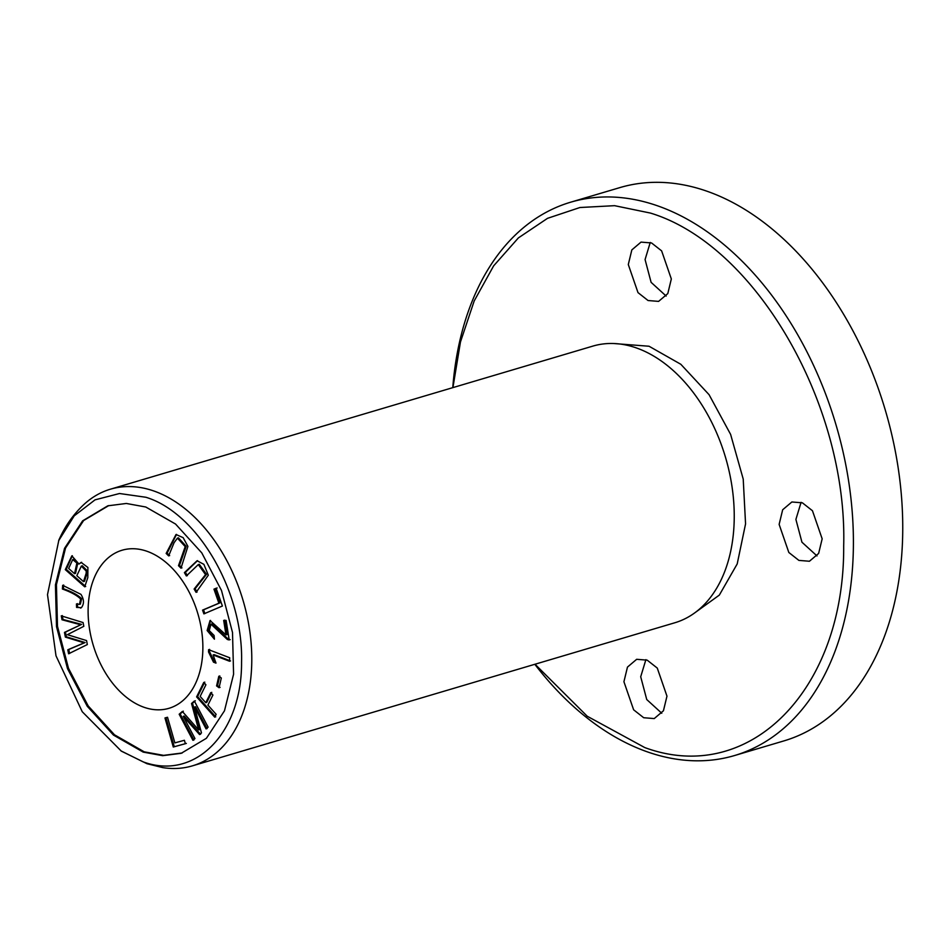 <?xml version="1.0" encoding="UTF-8"?>
<svg xmlns="http://www.w3.org/2000/svg" width="950" height="950" viewBox="0 0 950 950"><rect width="100%" height="100%" fill="white"/><g stroke="black" fill="none" stroke-linecap="round" stroke-linejoin="round"><path stroke-width="1.43" d="M76.57 607.418L81.415 607.644C84.265 603.915 84.111 599.486 80.952 594.356L62.664 585.307L62.403 589.024C71.036 592.099 77.116 595.424 80.631 598.999L79.408 604.39L76.463 603.927L76.57 607.418L77.556 607.133L77.449 603.63M80.524 608.083L81.415 607.644M192.933 740.323L194.964 738.566L183.243 716.336L199.571 734.576L201.471 732.925L194.572 707.061L206.091 728.923L208.121 727.154L194.358 701.041L191.532 703.499L198.645 729.897L182.341 711.467L179.17 714.222L192.933 740.323M84.716 586.827L87.804 577.659L87.899 567.482L81.106 562.4L78.969 564.062L71.856 555.845L65.289 569.632L84.716 586.827M182.186 752.982L163.626 755.357L144.21 751.83L114.475 734.789L88.207 705.945L68.507 668.337L57.487 626.311L56.43 584.63L65.55 548.043L83.612 520.541L108.799 505.566M144.673 707.501A82.448 54.637 73.5 0 1 89.288 627.392A82.448 54.637 73.5 0 1 122.051 550.24A82.448 54.637 73.5 0 1 146.312 551.048A82.448 54.637 73.5 0 1 201.697 631.168A82.448 54.637 73.5 0 1 168.934 708.32A82.448 54.637 73.5 0 1 144.673 707.501M222.395 606.029L216.137 588.24L213.952 589.166L218.892 603.191L202.564 610.114L203.882 613.878L222.395 606.029M168.661 555.916L174.052 542.747L177.436 538.139L185.214 546.618L178.493 565.689L180.987 568.183L187.91 546.404L183.16 537.664L176.011 534.506L166.155 553.434L168.661 555.916M223.689 620.409L225.969 634.885L210.033 620.528L207.136 630.527L214.415 639.172L214.083 635.455L209.237 630.562L211.019 624.197L227.371 639.504L229.188 639.944L226.112 620.421L223.689 620.409M214.748 717.167L216.161 714.329L207.908 705.114L212.919 695.032L210.769 692.645L205.77 702.715L200.153 696.421L205.924 684.784L203.787 682.397L196.602 696.873L214.748 717.167M186.366 575.961L198.277 564.585L205.556 574.619L194.121 589.036L196.08 592.361L208.311 575.213L203.906 564.359L197.066 560.749L184.407 572.636L186.366 575.961M219.07 687.717L221.314 678.003L218.821 676.222L216.576 685.924L219.07 687.717M65.372 637.106L66.358 636.821L65.443 632.106L81.605 624.387L64.457 632.403L65.372 637.106L84.134 642.853L67.818 649.788L68.59 653.79L87.329 644.563L86.557 640.573L67.379 634.683L83.814 626.311L83.077 622.547L61.263 615.861L62.023 619.78L80.477 624.72M173.292 747.021L185.369 743.707L184.395 740.276L174.871 742.888L167.521 717.262L164.967 717.962L173.292 747.021L174.277 746.724L165.953 717.666M229.698 657.756L208.596 649.669L208.513 651.926L213.489 662.162L215.982 663.112L213.132 654.942L229.567 661.248L229.698 657.756M58.686 540.479C64.933 526.169 73.566 513.962 84.586 503.88A144.281 95.617 73.5 0 1 110.343 489.214L592.8 346.121A144.281 95.617 73.5 0 1 635.253 347.546A144.281 95.617 73.5 0 1 663.967 362.936A144.281 95.617 73.5 0 1 725.349 569.857A144.281 95.617 73.5 0 1 674.844 622.761L192.399 765.854A144.281 95.617 73.5 0 1 162.806 767.612L147.001 763.717L121.149 751.046M110.343 489.214A144.281 95.617 73.5 0 1 152.808 490.639A144.281 95.617 73.5 0 1 249.731 630.836A144.281 95.617 73.5 0 1 192.399 765.854M145.789 507.015L175.548 524.044L201.78 552.876L221.516 590.52L232.513 632.51L233.581 674.239L224.473 710.814L206.388 738.304L181.213 753.303L162.676 755.678L143.224 752.115L113.478 735.086L87.234 706.254L67.498 668.622L56.501 626.62L55.432 584.891L64.541 548.328L82.626 520.837L107.801 505.827L126.338 503.464L145.789 507.015M143.118 761.864L121.173 750.975L82.246 711.728L56.002 655.821L47.5 594.629L58.769 540.55L74.219 515.85L95.036 499.854L119.534 493.513L145.896 497.266C197.79 513.012 243.497 591.767 241.561 662.091C242.013 733.21 194.976 780.888 143.118 761.864M534.814 664.288A288.551 191.223 -106.5 0 0 649.693 752.661A288.551 191.223 -106.5 0 0 734.611 755.523L783.94 740.893A288.551 191.223 -106.5 0 0 902.346 544.967A288.551 191.223 -106.5 0 0 825.918 287.292A288.551 191.223 -106.5 0 0 704.758 190.463A288.551 191.223 -106.5 0 0 619.839 187.613L570.511 202.243A288.551 191.223 -106.5 0 0 452.77 387.647M734.611 755.523A288.551 191.223 -106.5 0 0 849.288 485.497A288.551 191.223 -106.5 0 0 655.429 205.093A288.551 191.223 -106.5 0 0 570.511 202.243M816.988 555.928L801.943 542.201L795.898 519.424L801.087 502.324M661.782 713.26L646.736 699.533L640.704 676.756L645.893 659.656M666.152 296.056L651.106 282.34L645.074 259.564L650.251 242.452M535.028 664.228L587.231 716.229L644.836 747.602C749.609 786.113 844.657 689.724 843.683 546.036C847.649 403.999 755.297 244.815 650.429 213.073L614.579 205.675L579.928 207.516L547.521 218.334L518.391 237.904L493.656 265.834L474.192 300.948L460.465 341.964L452.924 387.6M779.131 524.4L782.669 509.77L791.861 501.98L802.394 502.823L812.464 510.744L822.166 538.828L818.627 553.446L809.436 561.248L798.903 560.405L788.832 552.484L779.131 524.4M623.924 681.732L627.463 667.102L636.666 659.3L647.199 660.155L657.269 668.076L666.971 696.148L663.432 710.778L654.229 718.58L643.696 717.725L633.626 709.804L623.924 681.732M628.294 264.539L631.833 249.909L641.024 242.107L651.557 242.963L661.627 250.871L671.329 278.956L667.803 293.586L658.599 301.387L648.066 300.533L637.996 292.612L628.294 264.539M693.571 613.7L719.316 595.116L737.2 563.944L745.56 523.889L743.221 479.085L730.609 434.387L709.068 394.678L680.818 364.277L649.04 346.239L613.522 343.508M204.868 613.581L203.549 609.817L219.877 602.894L214.949 588.869L217.123 587.943M202.564 610.114L203.549 609.817M218.892 603.191L219.877 602.894M213.952 589.166L214.949 588.869M169.646 555.631L167.141 553.149L176.522 534.399M166.155 553.434L167.141 553.149M181.973 567.886L179.479 565.404L186.2 546.321L178.422 537.842L177.436 538.139M178.493 565.689L179.479 565.404M225.969 634.885L226.955 634.6L224.675 620.113M227.371 639.504L228.356 639.219L212.004 623.901L211.019 624.197M230.173 639.647L228.356 639.219M214.368 638.673L208.074 629.992L210.544 620.421M215.733 716.87L197.588 696.576L204.773 682.1M196.602 696.873L197.588 696.576M205.77 702.715L206.756 702.418L211.767 692.348M187.352 575.664L185.393 572.339L197.541 560.643M184.407 572.636L185.393 572.339M197.066 592.076L195.106 588.751L206.542 574.334L199.274 564.288L198.277 564.585M194.121 589.036L195.106 588.751M220.056 687.432L217.562 685.639L219.806 675.925M216.576 685.924L217.562 685.639M69.576 653.493L68.804 649.491L85.12 642.556L66.358 636.821M67.818 649.788L68.804 649.491M84.134 642.853L85.12 642.556M64.457 632.403L65.443 632.106M62.023 619.78L63.009 619.483L62.249 615.564M81.605 624.387L63.009 619.483M186.354 743.411L174.277 746.724M230.553 660.951L214.118 654.645L213.132 654.942M215.804 662.376L214.474 661.865L209.499 651.629L209.582 649.373M213.489 662.162L214.474 661.865M208.513 651.926L209.499 651.629M86.141 573.384L83.493 581.614L76.819 575.712L81.344 566.093L86.236 571.081L86.141 573.384L87.139 573.099L87.222 570.796L82.329 565.796L81.344 566.093M83.493 581.614L84.479 581.329L87.139 573.099M74.528 573.681L68.649 568.48L72.711 559.586L76.879 563.053L74.528 573.681L75.513 573.384L77.864 562.768L73.696 559.289L72.711 559.586M85.702 586.53L66.274 569.335L72.354 555.738M65.289 569.632L66.274 569.335M78.969 564.062L81.617 562.293M193.919 740.038L180.156 713.925L183.326 711.17M179.17 714.222L180.156 713.925M198.645 729.897L199.643 729.6L192.518 703.214L195.344 700.756M191.532 703.499L192.518 703.214M207.076 728.626L195.558 706.764L194.572 707.061M200.557 734.279L184.229 716.039L183.243 716.336M80.999 607.893L77.556 607.133M80.631 598.999L81.617 598.702C78.102 595.128 72.022 591.803 63.389 588.727L63.662 585.022M79.408 604.39L80.394 604.093L81.617 598.702M62.403 589.024L63.389 588.727M86.236 571.081L87.222 570.796M827.901 290.047L825.918 287.292M902.5 541.583L902.346 544.967"/></g></svg>
